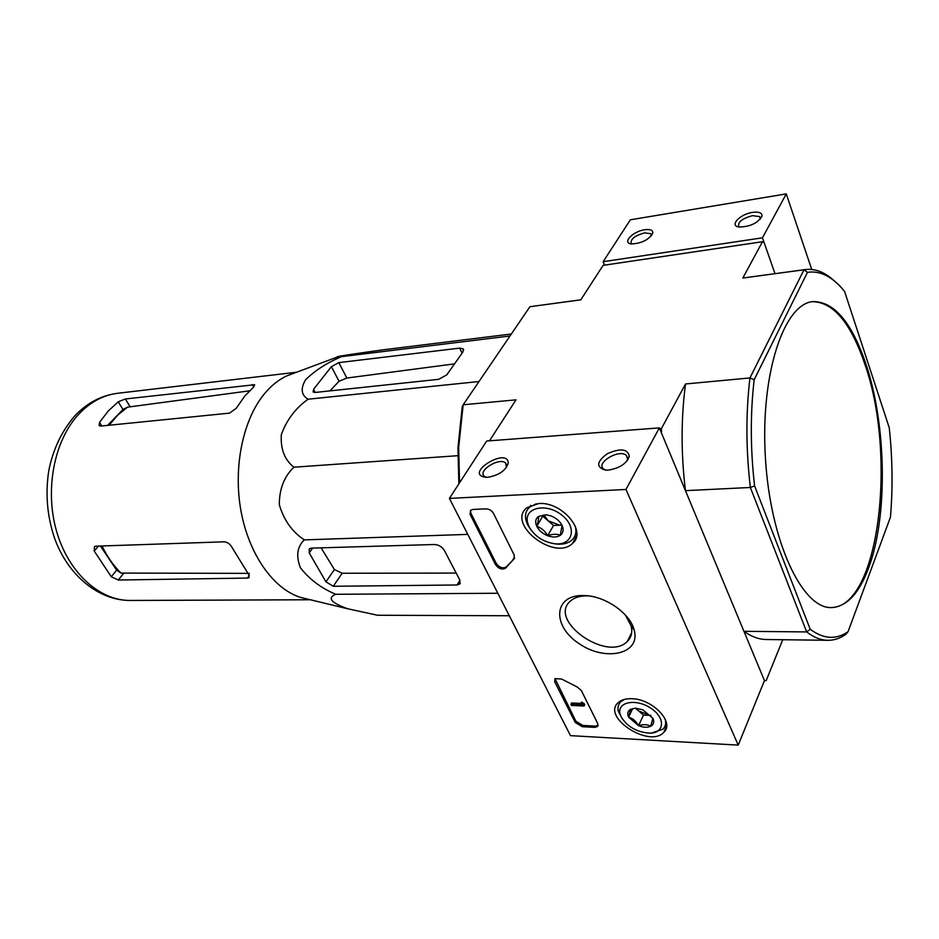 <?xml version="1.0" encoding="UTF-8"?>
<svg xmlns="http://www.w3.org/2000/svg" width="939" height="939" viewBox="0 0 939 939"><rect width="100%" height="100%" fill="white"/><g stroke="black" fill="none" stroke-linecap="round" stroke-linejoin="round"><path stroke-width="1.41" d="M307.828 599.152L300.292 597.345C273.308 588.753 248.882 554.397 240.971 510.898C233.06 467.411 242.861 419.979 264.223 394.051C271.054 385.776 278.578 379.72 286.794 375.882L294.236 373.112M511.344 334.002L383.3 349.813C361.269 352.794 332.594 357.008 337.946 356.797L341.561 356.656C327.054 362.747 315.034 370.471 305.515 379.837C300.386 388.734 301.243 395.202 308.098 399.204C295.55 408.148 286.63 419.979 281.313 434.687C280.432 449.077 284.646 459.922 293.93 467.199C284.165 476.507 279.294 488.996 279.317 504.666C283.801 520.1 292.146 531.838 304.33 539.89C297.135 546.733 295.832 556.029 300.433 567.778C309.447 579.34 321.22 588.178 335.728 594.293C326.995 597.932 330.974 602.744 347.688 608.754L377.537 615.256L509.302 615.749M99.522 422.374L99.147 425.66L100.743 426.083L229.468 413.137L236.194 408.336L244.68 396.164L253.542 387.126L254.645 384.732L125.357 398.969L118.244 401.81L108.29 410.965L99.522 422.374L101.788 425.977M109.077 425.25L117.762 415.061L127.528 407.162L249.539 390.835M127.528 407.162L122.997 409.51L107.551 425.402M100.426 546.029L116.647 570.184L121.025 573.072C113.525 565.736 107.187 556.71 102.011 545.982M94.229 551.076L111.283 576.746L118.22 580.02L247.45 578.072L249.14 577.602L248.612 574.41L232.367 548.012C230.384 544.221 227.684 542.155 224.257 541.815L95.813 546.193L94.44 546.698L94.229 551.076L98.431 546.099M249.375 573.377L121.025 573.072M333.263 586.276L457.058 584.985L459.641 584.105L459.875 580.126L444.382 550.489C442.011 546.756 438.701 544.761 434.44 544.503L311.29 548.13L309.283 548.822L309.224 552.907L325.939 581.816L333.263 586.276L342.172 573.248L334.413 569.539L325.939 581.816M335.728 594.293L497.823 593.248M304.33 539.89L467.786 534.385M293.93 467.199L457.786 455.697M308.098 399.204L479.007 381.516M341.561 356.656L509.994 335.986M338.791 362.618L331.361 366.691L313.544 389.309L313.121 392.009L315.375 392.443L438.724 379.309L446.741 374.896L462.927 351.972L463.173 348.792L459.617 348.134L338.791 362.618L346.89 378.03L454.535 363.863M329.953 390.894L339.061 381.234L346.89 378.03M830.933 607.568C879.068 607.873 897.038 455.556 865.03 364.708C850.945 323.016 833.398 302.018 812.376 301.677M866.11 364.602C851.873 322.417 834.137 301.431 812.904 301.607C783.795 303.778 760.167 374.626 765.426 458.126C770.344 541.65 802.399 609.035 831.543 607.58C846.673 606.676 858.997 593.589 868.493 568.318C887.954 517.06 886.604 425.731 866.11 364.602M811.73 269.458L786.272 193.892L762.445 237.813L775.015 273.648L764.123 242.591L762.468 241.722L742.831 278.026L803.984 269.786L807.47 272.322C820.357 270.409 832.729 276.782 844.584 291.442L889.256 427.797C892.519 458.255 892.907 488.057 890.442 517.201L848.058 631.712L845.828 634.318C840.135 638.344 834.161 640.339 827.916 640.304C820.909 640.234 813.831 637.44 806.671 631.924L810.204 629.259L754.592 485.933C750.367 449.077 750.226 413.688 754.17 379.743L749.956 377.936L685.54 383.969C680.998 418.066 680.975 453.631 685.447 490.651L750.355 487.482C745.918 449.441 745.777 412.925 749.956 377.936L803.984 269.786L805.322 269.563C815.334 268.378 825.111 272.263 834.654 281.207M848.058 631.712C836.144 639.952 823.515 639.142 810.204 629.259M807.47 272.322L754.17 379.743M754.592 485.933L750.355 487.482L806.671 631.924L743.958 631.313L764.452 680.611L766.165 680.611L782.75 639.717M743.958 631.313C751.458 636.701 758.9 639.424 766.283 639.506L827.916 640.304M762.468 241.722L603.12 265.361L580.783 299.846L529.925 306.701L463.173 404.779L458.678 447.246L459.535 482.822M805.322 269.563L742.831 278.026M685.54 383.969L661.479 428.466L661.467 432.973L685.447 490.651M661.479 428.466L659.648 428.607M458.866 483.843L457.939 447.833L462.234 406.798L463.173 404.779L516.016 399.838L489.477 440.814M580.807 299.811L529.925 306.701M321.091 547.848L334.413 569.539M456.201 573.083L342.172 573.248M752.585 212.378C739.862 214.104 728.934 225.841 739.087 227.027C750.226 226.757 757.879 223.106 762.034 216.064C762.139 212.801 758.994 211.568 752.585 212.378M644.694 229.75C632.886 231.323 621.818 242.896 631.254 243.929C641.795 243.447 648.99 239.785 652.84 232.942C652.875 230.102 650.164 229.034 644.694 229.75M786.272 193.892L630.362 219.796L603.143 261.699L604.563 265.15M762.445 237.813L603.143 261.699M651.337 235.877L650.797 233.717L644.682 232.872C634.647 235.677 630.186 239.281 631.278 243.647L631.712 243.987M760.261 219.221L759.757 216.651L752.597 215.653C742.115 218.494 737.514 222.156 738.817 226.663L739.357 227.074M738.218 745.108L570.489 735.648L449.417 498.398L625.961 489.454L738.218 745.108L764.452 680.611L659.354 427.891L625.961 489.454M538.704 503.539C561.851 501.414 587.309 531.474 572.684 543.247C554.855 561.71 506.156 523.985 526.885 507.706L538.704 503.539M631.618 698.71C652.394 698.733 675.012 722.431 663.873 732.256C649.671 748.547 601.265 717.126 618.202 702.642C621.254 699.848 625.726 698.546 631.618 698.71M582.497 595.526L585.185 595.596C605.725 596.3 630.339 613.636 634.189 630.116C640.997 654.107 605.491 661.972 579.175 643.684C552.12 626.196 553.259 595.373 582.497 595.526M597.756 723.617L597.533 726.54L594.716 727.361L582.239 726.704L575.278 722.478L554.714 681.796L554.961 678.639L561.616 679.038L577.379 687.09L581.405 690.635L597.756 723.617M514.267 555.231L513.891 559.092L505.428 568.271C501.872 569.914 498.574 568.705 495.534 564.679L470.134 514.419L470.533 510.3L472.904 509.454L485.909 508.868C489.231 509.02 491.778 510.534 493.527 513.422L514.267 555.231M659.354 427.891L486.684 441.025L449.417 498.398M487.775 477.282C498.809 475.357 505.64 470.674 508.245 463.244C508.069 446.271 463.244 473.878 485.545 477.258L487.775 477.282M608.155 470.122C619.529 468.326 626.595 463.678 629.33 456.201C627.628 448.795 620.245 447.985 607.204 453.783C596.523 461.777 595.925 467.211 605.42 470.099L608.155 470.122M625.327 614.975L631.067 625.808C632.651 632.147 631.431 637.335 627.405 641.349C607.333 662.582 547.566 620.491 570.325 601.148C574.105 597.709 579.422 595.948 586.265 595.842L588.46 595.901M626.959 461.014L627.592 459.042L626.372 455.474C619.74 448.572 595.69 462.528 603.39 468.831L605.772 470.122M506.414 467.505L505.663 463.08C499.701 456.906 477.317 470.685 484.278 476.261L486.191 477.305M597.533 726.54L598.12 725.331L595.326 726.105L582.849 725.46L575.9 721.234L554.972 678.627M583.471 704.79L584.081 706.011L571.546 705.471L570.935 704.25L581.511 704.708L580.854 703.475L583.471 704.79L584.093 703.534L584.704 704.755L584.081 706.011M580.854 703.475L581.476 702.231L584.093 703.534M582.227 702.266L581.605 703.511M570.935 704.25L571.569 703.006L580.889 703.405M470.486 510.335L470.897 513.222L496.262 563.47C499.302 567.496 502.588 568.694 506.144 567.05L513.821 559.151M642.851 709.767L652.91 718.347L650.68 726.281C647.417 724.368 643.368 724.169 638.543 725.671C636.055 721.164 632.745 718.335 628.602 717.196L630.679 709.227L635.468 708.194L642.851 709.767M652.91 718.347L653.462 719.861C654.143 722.772 653.215 724.908 650.68 726.281C647.405 727.748 643.368 727.549 638.543 725.671L628.602 717.196C627.029 713.628 627.721 710.976 630.679 709.227M621.125 716.844L620.069 713.969C616.759 702.09 635.668 698.146 650.539 708.018C665.692 717.596 664.859 733.265 649.635 733.148C636.783 732.197 627.287 726.763 621.125 716.844M622.299 718.91L618.355 711.351C617.451 707.49 618.249 704.297 620.738 701.762L624.294 699.438M665.164 719.098C666.267 723.171 665.551 726.54 663.016 729.169L651.49 733.054M650.891 715.33L649.506 715.342L650.962 715.412M649.506 715.342L638.543 710.846L643.485 715.072L649.506 715.342M635.468 708.229L638.543 710.846L636.09 708.206M643.485 715.072L638.543 725.671M632.616 708.71L628.602 717.196M551.087 515.945C556.24 518.046 559.902 521.204 562.074 525.441L560.266 535.324C556.991 533.798 552.789 533.939 547.637 535.735C545.007 530.969 541.38 527.847 536.779 526.356C538.282 521.45 538.833 518.152 538.423 516.462L546.216 514.772L551.087 515.945M562.074 525.441L562.872 527.695C563.564 530.969 562.696 533.516 560.266 535.324C556.968 537.425 552.754 537.554 547.637 535.735C542.566 533.657 538.951 530.535 536.779 526.356C534.913 522.166 535.465 518.868 538.423 516.462L546.216 514.772M528.997 526.638L527.53 522.424C523.903 507.659 545.97 502.482 561.569 514.924C577.532 527.025 572.954 545.723 555.102 543.81C543.27 542.073 534.573 536.345 528.997 526.638M531.603 530.828L527.53 524.69L525.852 519.913C524.819 514.678 526.063 510.429 529.584 507.154L536.333 503.762M575.196 525.981C576.781 531.791 575.701 536.474 571.957 540.054C568.318 543.223 563.341 544.573 557.038 544.104L554.022 543.693M561.839 524.971L559.82 525.218L561.921 525.147M559.82 525.218L548.153 520.793L553.552 525.453L559.82 525.218M542.906 515.241L542.765 516.121L548.153 520.793L544.01 515.053M553.552 525.453L547.637 535.735M542.765 516.121L536.779 526.356M122.997 409.51L118.244 401.81M130.005 406.564L125.357 398.969M253.706 386.985L252.309 384.497M116.647 570.184L111.283 576.746M123.49 573.553L118.22 580.02M249.34 575.513L247.45 578.072M78.77 414.169C90.32 402.009 103.29 395.037 117.668 393.277C101.6 395.319 87.386 402.761 75.026 415.601C61.774 430.954 53.018 449.335 48.769 470.744C45.225 493.82 47.173 516.333 54.579 538.258C67.937 575.384 98.595 600.608 130.286 600.455C99.628 600.807 68.371 572.743 56.504 531.028C44.544 489.36 54.286 440.227 78.77 414.169M339.061 381.234L331.361 366.691M315.246 392.455L313.544 389.309M462.047 353.217L459.617 348.134M459.946 580.255L457.058 584.985M312.64 548.094L309.224 552.907M595.326 726.105L594.716 727.361M582.849 725.46L582.239 726.704M575.9 721.234L575.278 722.478M555.36 680.552L554.714 681.796M583.6 703.511L582.966 704.766M582.532 702.877L581.91 704.121M506.532 566.628L505.816 567.849M470.897 513.222L470.134 514.419M496.262 563.47L495.534 564.679M300.292 597.345L347.665 608.754M286.794 375.882L337.946 356.797M296.63 372.22L117.668 393.277M310.375 599.763L130.286 600.455M463.678 349.871L463.173 348.792M457.939 447.833L458.678 447.246M460.333 582.955L459.641 584.105M651.431 235.337L650.797 233.717M651.408 235.536L652.84 232.942M760.426 218.564L759.757 216.651M760.402 218.717L762.034 216.064M576.605 535.817L572.684 543.247M666.62 725.8L663.873 732.256M588.307 595.878L585.185 595.596M631.067 625.808L634.189 630.116M627.405 641.349L631.654 632.745M628.085 459.441L627.78 458.737M627.639 458.42L626.372 455.474M627.592 459.042L629.33 456.201M506.778 465.392L505.663 463.08M506.767 466.073L508.245 463.244M513.281 559.022L512.565 560.243M514.607 557.872L513.891 559.092M506.144 567.05L505.428 568.271M652.863 718.981L653.462 719.861M651.208 733.077L651.795 733.042M620.069 713.969L618.355 711.351M620.738 701.762L621.336 700.517M562.168 526.709L562.872 527.695M555.102 543.81L557.038 544.104M527.53 522.424L525.852 519.913M529.584 507.154L530.664 505.346"/></g></svg>
